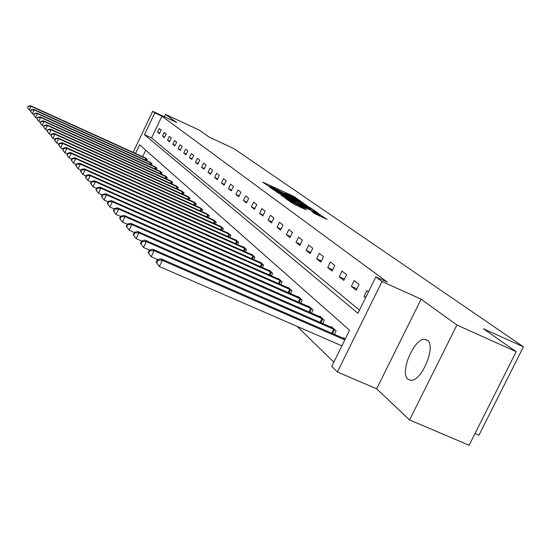 <?xml version="1.0" encoding="UTF-8"?>
<svg xmlns="http://www.w3.org/2000/svg" width="551" height="551" viewBox="0 0 551 551"><rect width="100%" height="100%" fill="white"/><g stroke="black" fill="none" stroke-linecap="round" stroke-linejoin="round"><path stroke-width="0.83" d="M300.281 200.901L293.332 196.163L262.675 182.105L269.46 186.713L270.314 187.051L269.425 186.252L273.303 187.808L284.922 193.828L285.755 194.166L284.826 193.346L291.1 196.004L300.281 200.901M427.397 340.222L424.904 339.306C414.145 337.846 399.268 372.896 407.981 379.24L410.984 380.314C421.901 381.244 436.406 345.732 427.397 340.222M314.8 213.698L327.074 219.401L317.837 213.299L285.714 198.615L294.537 204.531L306.37 209.821L303.511 207.796L289.709 200.771L313.381 211.446L319.67 214.883L311.832 211.55L314.8 213.698M516.197 351.669L469.115 445.27L409.558 419.952L456.91 325.028L516.197 351.669L483.385 328.74L523.45 346.813L233.941 148.625L209.339 137.185L199.18 130.084L165.472 114.401L176.595 122.439L152.682 111.33L154.817 112.914L161.918 116.206L387.291 282.091L375.837 276.919L382.029 281.513L337.398 371.973L331.743 366.387L349.561 330.228L139.63 144.817L135.525 153.453M456.91 325.028L421.122 299.159L382.029 281.513M308.126 206.508L300.653 201.28L269.556 187.037L277.814 192.561L308.126 206.508M311.315 208.34L318.03 213.079L286.017 198.436L281.024 195.254L294.709 201.473L295.866 201.866L294.062 200.585L277.346 192.63L309.09 207.176L311.315 208.34L310.633 209.745M165.472 114.401L164.35 116.75M475.031 433.52L478.964 435.2L523.45 346.813M161.918 116.206L151.566 137.943L359.459 310.158M157.531 132.206L159.404 133.7L161.154 130.029L159.267 128.562L157.531 132.206L159.652 133.184M162.455 136.125L164.391 137.66L166.161 133.941L164.219 132.419L162.455 136.125L164.639 137.13M167.532 140.161L169.522 141.752L171.327 137.97L169.322 136.4L167.532 140.161L169.784 141.201M172.766 144.328L174.825 145.96L176.657 142.124L174.591 140.512L172.766 144.328L175.094 145.395M178.166 148.625L180.287 150.313L182.154 146.414L180.019 144.748L178.166 148.625L180.57 149.727M183.745 153.061L185.935 154.803L187.836 150.843L185.625 149.121L183.745 153.061L186.224 154.197M189.503 157.641L191.769 159.446L193.697 155.416L191.417 153.639L189.503 157.641L192.072 158.819M195.453 162.373L197.802 164.239L199.765 160.148L197.41 158.309L195.453 162.373L198.112 163.592M201.611 167.27L204.035 169.198L206.033 165.038L203.595 163.137L201.611 167.27L204.359 168.53M207.982 172.339L210.489 174.336L212.528 170.101L210 168.131L207.982 172.339L210.826 173.641M214.573 177.58L217.17 179.647L219.243 175.342L216.633 173.303L214.573 177.58L217.521 178.93M221.406 183.015L224.099 185.157L226.206 180.769L223.499 178.662L221.406 183.015L224.457 184.406M228.479 188.642L231.275 190.866L233.424 186.403L230.621 184.213L228.479 188.642L231.647 190.088M235.828 194.482L238.721 196.79L240.918 192.244L238.004 189.971L235.828 194.482L239.113 195.984M243.446 200.543L246.455 202.94L248.694 198.305L245.67 195.949L243.446 200.543L246.862 202.1M251.359 206.845L254.486 209.332L256.773 204.607L253.625 202.155L251.359 206.845L254.906 208.457M259.59 213.389L262.841 215.971L265.169 211.157L261.897 208.609L259.59 213.389L263.282 215.062M268.144 220.193L271.526 222.886L273.909 217.976L270.507 215.324L268.144 220.193L271.987 221.936M277.05 227.281L280.576 230.084L283.007 225.077L279.467 222.308L277.05 227.281L281.058 229.092M286.334 234.657L290.005 237.584L292.498 232.474L288.8 229.588L286.334 234.657L290.508 236.551M296.011 242.357L299.847 245.409L302.389 240.188L298.532 237.185L296.011 242.357L300.371 244.327M306.115 250.395L310.117 253.577L312.72 248.246L308.691 245.105L306.115 250.395L310.668 252.448M316.667 258.784L320.847 262.118L323.513 256.67L319.305 253.384L316.667 258.784L321.426 260.933M327.7 267.559L332.074 271.044L334.808 265.472L330.4 262.042L327.7 267.559L332.687 269.804M339.251 276.747L343.838 280.397L346.634 274.701L342.019 271.099L339.251 276.747L344.478 279.095M351.352 286.375L356.16 290.205L359.032 284.371L354.197 280.597L351.352 286.375L356.834 288.834M368.523 291.768L366.966 290.556L364.046 296.472L365.595 297.705M297.154 326.406L333.83 362.152M145.726 150.203L142.633 156.691M145.285 157.896L147.186 159.335L146.566 160.63M150.017 162.201L151.973 163.688L151.332 165.024M154.893 166.636L156.911 168.172L156.25 169.55M159.921 171.209L162.001 172.794L161.319 174.219M165.107 175.934L167.256 177.567L166.547 179.041M170.466 180.811L172.677 182.491L171.953 184.013M175.996 185.845L178.283 187.581L177.532 189.158M181.706 191.045L184.075 192.843L183.297 194.475M187.615 196.425L190.067 198.284L189.255 199.979M193.732 201.99L196.266 203.918L195.426 205.668M200.86 208.092L202.685 209.745L201.811 211.563M207.445 214.07L209.339 215.785L208.43 217.673M213.409 219.911L216.233 222.046L215.289 224.009M220.455 226.323L223.389 228.548L222.404 230.58M227.77 232.983L230.814 235.291L229.788 237.412M235.367 239.899L235.525 239.568L238.528 242.295L237.46 244.499M243.26 247.089L243.425 246.745L246.545 249.575L245.429 251.876M251.47 254.562L251.642 254.204L254.886 257.159L253.722 259.555M260.01 262.345L260.196 261.973L263.578 265.045L262.359 267.552M268.916 270.458L269.102 270.066L272.628 273.268L271.354 275.886M278.193 278.909L278.393 278.503L282.071 281.843L280.741 284.585M287.884 287.732L288.09 287.305L291.934 290.797L290.529 293.662M297.995 296.955L298.215 296.507L302.23 300.15L300.763 303.16M308.574 306.59L308.808 306.122L313.009 309.938L311.46 313.092M319.649 316.68L319.89 316.191L324.291 320.186L322.666 323.499M331.247 327.253L331.502 326.736L336.117 330.931L334.402 334.416M343.418 338.342L343.686 337.797L345.167 339.147M421.122 299.159L376.65 388.799L409.558 419.952M376.65 388.799L337.398 371.973M154.817 112.914L144.458 134.678L357.909 313.299L375.837 276.919M133.156 152.379L152.682 111.33M151.566 137.943L144.458 134.678M364.046 296.472L365.809 297.264M301.115 201.756L272.463 188.532L280.239 192.754L298.291 201.06L302.086 202.582L301.115 201.756M307.561 207.383L310.764 208.657L304.607 205.303L296.369 201.583L300.488 204.125L307.561 207.383L307.183 208.161M145.863 158.144L30.58 105.73L31.07 106.295L29.313 110.042L30.822 110.73M27.743 107.858L29.313 110.042L27.55 107.631L28.253 106.136L27.55 107.631M28.445 106.364L31.07 106.295L146.697 158.895M28.253 106.136L30.58 105.73M150.616 162.449L33.645 109.325L34.148 109.911L32.364 113.713L33.955 114.436M30.766 111.495L32.364 113.713L30.567 111.261L31.483 109.973L30.567 111.261M31.483 109.973L34.148 109.911L151.47 163.227M31.283 109.739L33.645 109.325M155.506 166.898L36.807 113.038L37.323 113.644L35.512 117.501L37.186 118.258M33.886 115.249L35.512 117.501L33.687 115.007L34.61 113.706L33.687 115.007M34.61 113.706L37.323 113.644L156.388 167.697M34.41 113.465L36.807 113.038M160.555 171.478L40.071 116.867L40.602 117.487L38.763 121.413L40.526 122.212M37.11 119.119L38.763 121.413L36.903 118.871L37.847 117.549L36.903 118.871M37.847 117.549L40.602 117.487L161.464 172.305M37.64 117.301L40.071 116.867M165.761 176.21L43.439 120.821L43.99 121.461L42.117 125.449L43.977 126.296M40.437 123.121L42.117 125.449L40.223 122.859L41.187 121.53L40.223 122.859M41.187 121.53L43.99 121.461L166.698 177.064M40.967 121.268L43.439 120.821M171.141 181.093L46.918 124.905L47.489 125.573L45.581 129.623L47.544 130.511M43.873 127.253L45.581 129.623L43.653 126.985L44.638 125.635L43.653 126.985M44.638 125.635L47.489 125.573L172.112 181.975M44.411 125.366L46.918 124.905M176.692 186.135L50.52 129.127L51.105 129.816L49.17 133.941L51.236 134.871M47.434 131.524L49.17 133.941L47.2 131.248L47.971 129.602L47.2 131.248M48.206 129.878L51.105 129.816L177.697 187.044M47.971 129.602L50.52 129.127M182.429 191.349L54.239 133.494L54.845 134.21L52.875 138.397L55.059 139.382M51.105 135.945L52.875 138.397L50.871 135.656L51.105 135.945L51.897 134.272L51.656 133.983L50.871 135.656M51.897 134.272L54.845 134.21L183.469 192.292M51.656 133.983L54.239 133.494M188.366 196.741L58.089 138.019L58.723 138.756L56.712 143.019L59.019 144.059M54.914 140.519L56.712 143.019L54.666 140.223L54.914 140.519L55.72 138.818L55.465 138.521L54.666 140.223M55.72 138.818L58.723 138.756L189.441 197.713M55.465 138.521L58.089 138.019M194.503 202.313L62.077 142.702L62.731 143.467L60.686 147.799L63.124 148.894M58.854 145.257L60.686 147.799L58.599 144.947L58.854 145.257L59.673 143.522L59.412 143.219L58.599 144.947M59.673 143.522L62.731 143.467L195.619 203.326M59.412 143.219L62.077 142.702M200.047 207.748L66.216 147.551L66.891 148.343L64.804 152.758L67.374 153.908M62.938 150.168L64.804 152.758L62.676 149.844L62.938 150.168L63.771 148.398L63.503 148.081L62.676 149.844M63.771 148.398L66.891 148.343L202.01 209.132M63.503 148.081L66.216 147.551M206.625 213.726L70.5 152.579L71.203 153.405L69.075 157.896L71.788 159.115M67.174 155.258L69.075 157.896L66.898 154.921L67.174 155.258L68.021 153.46L67.745 153.13L66.898 154.921M68.021 153.46L71.203 153.405L208.636 215.152M67.745 153.13L70.5 152.579M214.27 220.269L74.943 157.8L75.673 158.654L73.51 163.234L76.375 164.515M71.568 160.534L73.51 163.234L71.279 160.189L71.568 160.534L72.436 158.709L72.147 158.364L71.279 160.189M72.436 158.709L75.673 158.654L215.51 221.392M72.147 158.364L74.943 157.8M221.35 226.695L79.564 163.22L80.315 164.108L78.111 168.771L81.142 170.121M76.134 166.023L78.111 168.771L75.831 165.665L76.134 166.023L77.016 164.157L76.713 163.799L75.831 165.665M77.016 164.157L80.315 164.108L222.632 227.859M76.713 163.799L79.564 163.22M228.699 233.369L84.358 168.847L85.143 169.77L82.891 174.522L86.101 175.955M80.873 171.719L82.891 174.522L80.563 171.347L80.873 171.719L81.775 169.818L81.465 169.453L80.563 171.347M81.775 169.818L85.143 169.77L230.029 234.574M81.465 169.453L84.358 168.847M236.331 240.298L89.345 174.701L90.164 175.666L87.864 180.508L91.259 182.023M85.804 177.649L87.864 180.508L85.481 177.257L85.804 177.649L86.721 175.707L86.397 175.321L85.481 177.257M86.721 175.707L90.164 175.666L237.715 241.558M86.397 175.321L89.345 174.701M244.258 247.502L94.538 180.797L95.385 181.796L93.043 186.741L96.632 188.332M90.936 183.814L93.043 186.741L90.598 183.414L90.936 183.814L91.872 181.837L91.535 181.437L90.598 183.414M91.872 181.837L95.385 181.796L245.698 248.811M91.535 181.437L94.538 180.797M252.51 254.996L99.945 187.14L100.826 188.18L98.429 193.222L102.238 194.916M96.28 190.24L98.429 193.222L95.929 189.82L96.28 190.24L97.238 188.222L96.886 187.801L95.929 189.82M97.238 188.222L100.826 188.18L254.011 256.353M96.886 187.801L99.945 187.14M261.098 262.799L105.578 193.752L106.501 194.84L104.049 199.985L108.086 201.776M101.852 196.934L104.049 199.985L101.487 196.493L101.852 196.934L102.83 194.875L102.465 194.441L101.487 196.493M102.83 194.875L106.501 194.84L262.662 264.211M102.465 194.441L105.578 193.752M270.052 270.927L111.454 200.647L112.418 201.783L109.918 207.045L114.195 208.932M107.665 203.918L109.918 207.045L107.287 203.464L107.665 203.918L108.664 201.818L108.285 201.363L107.287 203.464M108.664 201.818L112.418 201.783L271.671 272.401M108.285 201.363L111.454 200.647M279.378 279.398L117.59 207.851L118.596 209.036L116.041 214.415L120.586 216.419M113.733 211.219L116.041 214.415L113.341 210.737L113.733 211.219L114.76 209.07L114.36 208.595L113.341 210.737M114.76 209.07L118.596 209.036L281.072 280.934M114.36 208.595L117.59 207.851M289.117 288.242L124.003 215.379L125.056 216.619L122.439 222.115L127.267 224.243M120.084 218.843L122.439 222.115L119.663 218.348L120.084 218.843L121.13 216.646L120.71 216.15L119.663 218.348M121.13 216.646L125.056 216.619L290.887 289.854M120.71 216.15L124.003 215.379M299.296 297.485L130.718 223.258L131.82 224.553L129.134 230.173L134.272 232.432M126.723 226.826L129.134 230.173L126.282 226.303L126.723 226.826L127.791 224.581L127.357 224.057L126.282 226.303M127.791 224.581L131.82 224.553L301.142 299.165M127.357 224.057L130.718 223.258M309.931 307.148L137.743 231.51L138.9 232.866L136.152 238.617L141.635 241.021M133.673 235.181L136.152 238.617L133.218 234.636L133.673 235.181L134.775 232.887L134.313 232.343L133.218 234.636M134.775 232.887L138.9 232.866L311.866 308.904M134.313 232.343L137.743 231.51M321.068 317.259L145.113 240.16L146.325 241.586L143.508 247.468L149.493 250.085M140.966 243.948L143.508 247.468L140.491 243.377L140.966 243.948L142.096 241.593L141.614 241.028L140.491 243.377M142.096 241.593L146.325 241.586L323.1 319.098M141.614 241.028L145.113 240.16M332.742 327.859L152.847 249.238L154.122 250.733L151.229 256.766L157.765 259.611M148.625 253.15L151.229 256.766L148.123 252.551L148.625 253.15L149.782 250.739L149.28 250.14L148.123 252.551M149.782 250.739L154.122 250.733L334.863 329.787M149.28 250.14L152.847 249.238M344.981 338.975L160.975 258.777L162.318 260.354L159.349 266.532L341.875 345.828M156.67 262.827L159.349 266.532L156.147 262.193L156.67 262.827L157.861 260.354L157.331 259.721L156.147 262.193M157.861 260.354L162.318 260.354L344.795 339.898M157.331 259.721L160.975 258.777M292.98 196.893L293.332 196.163M295.136 197.974L295.481 197.272M302.175 203.767L302.836 202.41M272.284 189.034L272.504 188.587M273.02 189.558L273.234 189.11M279.874 193.511L280.239 192.754M297.926 201.811L298.291 201.06M294.33 202.258L294.709 201.473M295.811 202.94L296.424 201.673M297.809 203.856L298.243 202.961M300.109 204.91L300.488 204.125M316.06 214.394L316.446 213.595M295.577 205.013L295.977 204.194M300.818 207.417L301.218 206.604M303.167 208.498L303.511 207.796M319.401 215.951L320.11 214.484M145.202 160.01L145.912 158.516M145.76 160.265L146.47 158.784M149.934 164.384L150.671 162.848M150.506 164.646L151.236 163.117M154.817 168.902L155.582 167.311M155.396 169.164L156.153 167.58M159.859 173.558L160.644 171.912M160.444 173.82L161.223 172.188M165.052 178.359L165.865 176.664M165.651 178.634L166.457 176.947M170.417 183.325L171.258 181.568M171.024 183.6L171.864 181.851M175.962 188.449L176.83 186.637M176.575 188.731L177.443 186.927M181.685 193.752L182.588 191.872M182.312 194.035L183.214 192.168M187.609 199.235L188.545 197.286M188.249 199.524L189.179 197.582M193.738 204.91L194.71 202.892M194.386 205.199L195.35 203.195M200.082 210.785L201.087 208.691M200.743 211.081L201.742 209.001M206.653 216.874L207.699 214.704M207.321 217.177L208.361 215.014M213.464 223.189L214.553 220.93M214.146 223.499L215.227 221.254M220.524 229.739L221.66 227.398M221.22 230.056L222.349 227.721M227.852 236.544L229.037 234.106M228.562 236.861L229.739 234.437M235.47 243.618L236.703 241.069M236.193 243.935L237.412 241.407M243.384 250.967L244.665 248.315M244.121 251.297L245.395 248.659M251.614 258.619L252.957 255.857M252.365 258.949L253.701 256.201M260.182 266.588L261.587 263.702M260.947 266.925L262.345 264.053M269.108 274.894L270.575 271.877M269.894 275.238L271.354 272.242M278.42 283.558L279.956 280.404M279.219 283.91L280.748 280.776M288.132 292.609L289.743 289.309M288.951 292.967L290.549 289.681M298.284 302.065L299.971 298.608M299.117 302.437L300.798 298.993M308.891 311.969L310.674 308.333M309.745 312.341L311.515 308.732M320 322.335L321.874 318.519M320.875 322.714L322.734 318.926M331.64 333.21L333.61 329.195M332.529 333.596L334.491 329.608M424.904 339.306L427.831 340.608M272.235 189L272.456 188.552M301.631 203.519L302.086 202.582M295.515 202.802L295.928 201.955M310.303 209.6L310.764 208.657M295.729 202.899L296.355 201.618M319.201 215.854L319.67 214.883M289.44 201.329L289.674 200.853"/></g></svg>

